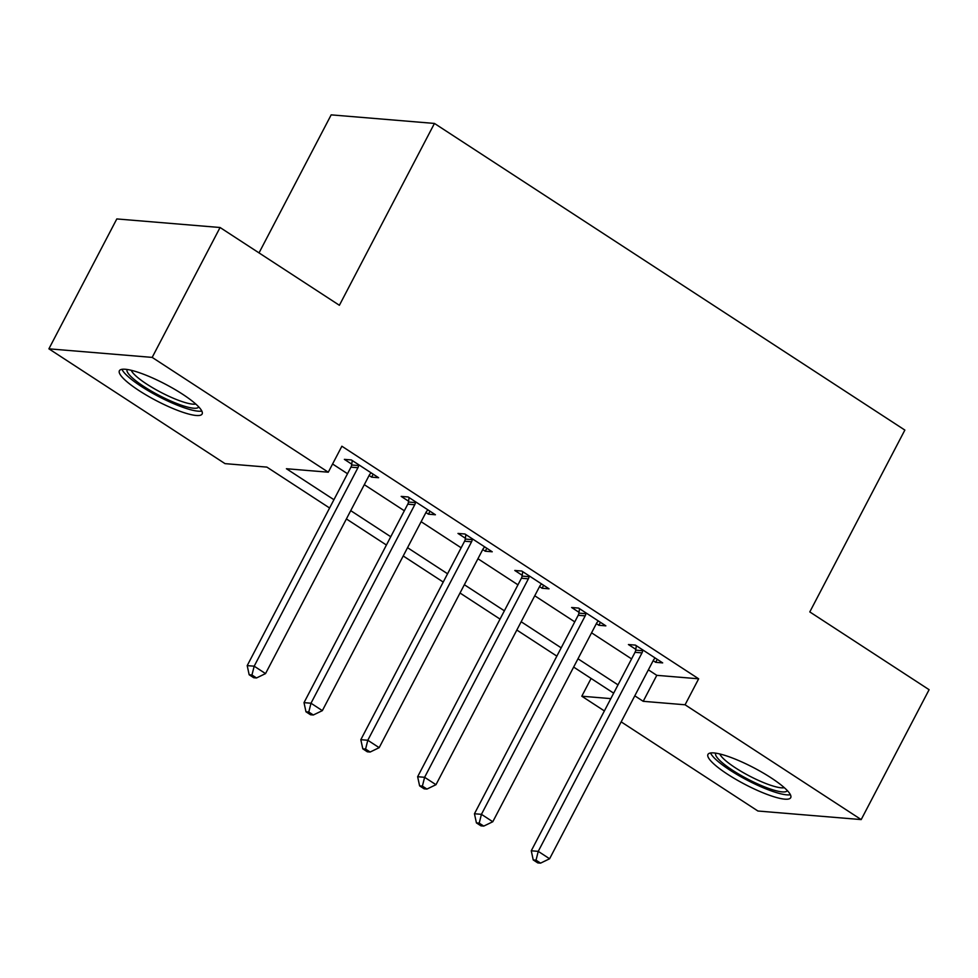 <?xml version="1.0" encoding="UTF-8"?>
<svg xmlns="http://www.w3.org/2000/svg" width="978" height="978" viewBox="0 0 978 978"><rect width="100%" height="100%" fill="white"/><g stroke="black" fill="none" stroke-linecap="round" stroke-linejoin="round"><path stroke-width="1.47" d="M182.531 394.183A46.687 9.401 27.6 0 1 202.128 414A46.687 9.401 27.6 0 1 138.986 390.564A46.687 9.401 27.6 0 1 119.389 370.748A46.687 9.401 27.6 0 1 182.531 394.183M771.104 777.852A46.687 9.401 27.6 0 1 790.713 797.681A46.687 9.401 27.6 0 1 727.571 774.246A46.687 9.401 27.6 0 1 707.962 754.417A46.687 9.401 27.6 0 1 771.104 777.852M259.023 252.899L331.175 114.866L434.452 123.436L904.858 430.075L809.796 611.922L929.1 689.698L861.19 819.588L757.926 811.019L621.177 721.874M604.38 710.933L581.8 696.214L610.81 698.622M591.091 678.451L581.8 696.214M329.598 507.998L266.884 467.105L225.013 463.633L48.9 348.828L152.177 357.398L328.29 472.203L286.42 468.731L333.938 499.709M152.177 357.398L220.074 227.507L116.81 218.938L48.9 348.828M648.377 669.844L656.788 675.333L698.659 678.805L341.872 446.225L328.29 472.203M332.581 463.988L347.52 473.731M364.305 484.672L404.33 510.76M421.127 521.702L461.139 547.79M477.936 558.744L517.961 584.832M534.746 595.773L574.771 621.861M591.556 632.815L631.58 658.903M653.17 660.663L655.7 662.314L662.668 662.888L635.407 645.113L628.426 644.539L635.822 649.355M596.36 623.634L598.878 625.272L605.859 625.859L578.597 608.084L571.617 607.497L579.013 612.314M539.55 586.592L542.069 588.243L549.049 588.817L521.775 571.042L514.795 570.467L522.191 575.284M482.729 549.563L485.259 551.213L492.24 551.788L464.966 534.012L457.985 533.426L465.381 538.255M425.919 512.533L428.45 514.171L435.418 514.758L408.156 496.971L401.176 496.396L408.572 501.213M369.109 475.491L371.628 477.142L378.608 477.716L351.346 459.941L344.366 459.367L351.762 464.183M220.074 227.507L339.39 305.283L434.452 123.436M698.659 678.805L685.077 704.783L861.19 819.588M634.795 695.823L643.206 701.312L685.077 704.783M350.735 510.65L390.748 536.739M407.545 547.68L447.557 573.768M464.354 584.722L504.379 610.81M521.164 621.751L561.189 647.839M577.986 658.793L617.998 684.869M613.671 693.17L573.646 667.082M556.849 656.128L516.836 630.04M500.039 619.098L460.027 593.01M443.23 582.057L403.205 555.969M386.42 545.027L346.395 518.939M656.788 675.333L643.206 701.312M657.24 659.355L655.7 662.314M600.431 622.314L598.878 625.272M543.621 585.284L542.069 588.243M486.812 548.242L485.259 551.213M429.99 511.213L428.45 514.171M373.18 474.183L371.628 477.142M641.996 652.901L635.028 652.314L531.262 850.787L538.242 851.361L641.996 652.901A5.99 5.293 94.7 0 0 642.68 650.737L642.803 649.93M536.03 860.163L533.23 859.943L537.778 862.902L540.565 863.134L536.03 860.163L538.242 851.361L549.599 858.77L653.365 660.297A5.99 5.293 94.7 0 1 654.71 658.573L655.284 658.072M635.028 652.314A5.99 5.293 94.7 0 0 635.712 650.162L636.323 645.712M531.262 850.787L533.23 859.943M540.565 863.134L549.599 858.77M585.186 615.859L578.206 615.284L474.452 813.757L481.433 814.332L585.186 615.859A5.99 5.293 94.7 0 0 585.871 613.707L585.981 612.9M479.208 823.134L476.42 822.901L480.968 825.86L483.755 826.092L479.208 823.134L481.433 814.332L492.79 821.74L596.556 623.267A5.99 5.293 94.7 0 1 597.888 621.543L598.463 621.03M578.206 615.284A5.99 5.293 94.7 0 0 578.89 613.133L579.514 608.683M474.452 813.757L476.42 822.901M483.755 826.092L492.79 821.74M528.377 578.829L521.396 578.242L417.643 776.715L424.611 777.302L528.377 578.829A5.99 5.293 94.7 0 0 529.061 576.678L529.171 575.859M422.398 786.104L419.611 785.872L424.159 788.83L426.946 789.063L422.398 786.104L424.611 777.302L435.98 784.698L539.734 586.238A5.99 5.293 94.7 0 1 541.078 584.514L541.653 584M521.396 578.242A5.99 5.293 94.7 0 0 522.081 576.091L522.704 571.641M417.643 776.715L419.611 785.872M426.946 789.063L435.98 784.698M471.567 541.788L464.587 541.213L360.821 739.686L367.801 740.26L471.567 541.788A5.99 5.293 94.7 0 0 472.252 539.636L472.362 538.829M365.589 749.062L362.801 748.83L367.337 751.801L370.136 752.033L365.589 749.062L367.801 740.26L379.171 747.669L482.924 549.196A5.99 5.293 94.7 0 1 484.269 547.472L484.844 546.971M464.587 541.213A5.99 5.293 94.7 0 0 465.271 539.061L465.883 534.611M360.821 739.686L362.801 748.83M370.136 752.033L379.171 747.669M414.745 504.758L407.777 504.183L304.011 702.644L310.992 703.231L414.745 504.758A5.99 5.293 94.7 0 0 415.43 502.606L415.552 501.8M308.779 712.033L305.98 711.801L310.527 714.759L313.315 714.991L308.779 712.033L310.992 703.231L322.349 710.639L426.115 512.166A5.99 5.293 94.7 0 1 427.459 510.443L428.034 509.929M407.777 504.183A5.99 5.293 94.7 0 0 408.462 502.02L409.073 497.582M304.011 702.644L305.98 711.801M313.315 714.991L322.349 710.639M787.327 790.591A40.404 8.142 27.6 0 1 768.659 788.427A40.404 8.142 27.6 0 1 731.446 769.527A40.404 8.142 27.6 0 1 715.713 753.158M719.808 753.965A37.408 7.531 -152.4 0 0 768.745 784.6A37.408 7.531 -152.4 0 0 784.332 787.693M710.554 752.987A46.382 9.34 -152.4 0 0 771.202 790.872A46.382 9.34 -152.4 0 0 790.407 794.735M198.742 406.909A40.404 8.142 27.6 0 1 144.096 386.652A40.404 8.142 27.6 0 1 127.14 369.476M131.223 370.283A37.408 7.531 -152.4 0 0 146.847 384.171A37.408 7.531 -152.4 0 0 195.747 404.024M121.969 369.317A46.382 9.34 -152.4 0 0 141.297 386.42A46.382 9.34 -152.4 0 0 201.823 411.053M357.936 467.728L350.955 467.142L247.202 665.615L254.182 666.189L357.936 467.728A5.99 5.293 94.7 0 0 358.62 465.565L358.73 464.758M251.957 674.991L249.17 674.771L253.718 677.73L256.505 677.962L251.957 674.991L254.182 666.189L265.539 673.597L369.293 475.137A5.99 5.293 94.7 0 1 370.638 473.401L371.212 472.9M350.955 467.142A5.99 5.293 94.7 0 0 351.64 464.99L352.263 460.54M247.202 665.615L249.17 674.771M256.505 677.962L265.539 673.597M642.68 650.737L635.712 650.162M585.871 613.707L578.89 613.133M529.061 576.678L522.081 576.091M472.252 539.636L465.271 539.061M415.43 502.606L408.462 502.02M358.62 465.565L351.64 464.99"/></g></svg>
